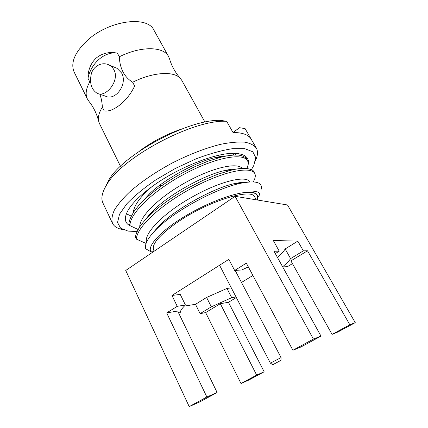 <?xml version="1.0" encoding="UTF-8"?>
<svg xmlns="http://www.w3.org/2000/svg" width="428" height="428" viewBox="0 0 428 428"><rect width="100%" height="100%" fill="white"/><g stroke="black" fill="none" stroke-linecap="round" stroke-linejoin="round"><path stroke-width="0.64" d="M258.614 196.709C261.043 192.156 258.228 190.701 250.177 192.338C237.658 191.455 208.725 201.839 184.661 216.45C160.527 231.045 146.906 246.191 150.972 251.798L145.787 248.834C144.343 244.313 147.986 237.679 156.712 228.932C175.432 210.196 218.248 187.416 241.542 183.098C256.763 180.306 263.236 182.596 260.968 189.957M222.153 156.91L222.817 156.188M246.86 168.429C248.363 165.272 248.561 162.645 247.443 160.548C242.906 152.769 216.343 157.06 184.698 173.87C153.486 190.433 129.705 213.31 129.946 225.631L129.165 224.005C128.603 221.848 130.289 217.59 134.215 211.234C139.448 204.3 140.502 203.428 146.221 197.971L150.158 193.156L140.577 203.498M247.443 160.548L246.571 159.013C246.651 157.889 242.007 154.893 236.673 155.059C232.527 154.925 227.209 155.658 220.72 157.258L207.703 161.324L194.061 167.038L182.242 173.008C168.279 180.686 156.274 189.005 146.221 197.971M253.248 181.857C255.35 178.332 255.832 175.485 254.681 173.313C250.466 166.091 224.015 170.986 192.145 188.004C160.703 204.777 136.484 227.343 136.43 239.129L135.639 237.481C135.307 235.544 136.65 232.051 139.662 226.99C144.257 220.5 146.809 218.168 150.207 214.84L154.471 209.453C150.87 212.898 147.965 216.188 145.761 219.329M253.868 171.879L253.799 171.751C253.504 170.194 250.76 169.055 245.56 168.338C241.611 168.22 237.085 168.771 231.987 169.98L217.552 174.33L203.252 180.268L189.679 187.116C174.538 195.371 159.676 205.868 150.207 214.84M250.177 192.338L250.621 192.413C254.227 192.728 256.506 193.761 257.474 195.516L257.645 200.042M150.972 251.798L153.304 251.771M256.308 199.823L254.783 197.094C252.033 187.443 207.056 201.395 176.636 222.838C159.205 235.32 151.528 244.367 153.609 249.984L154.187 251.172M181.895 128.946C166.492 134.114 152.277 141.545 139.25 151.239M158.745 186.025L162.362 185.265M146.087 243.457L136.43 239.129M138.148 229.504L129.946 225.631M131.289 216.135L126.367 213.765M204.975 122.135L181.82 80.405L180.258 78.297C173.741 70.834 152.726 72.102 132.659 82.251L134.638 86.028C131.15 93.406 126.308 99.644 120.108 104.737C114.067 109.557 108.771 111.612 104.218 110.9L102.351 107.161C99.066 112.441 97.809 117.053 98.59 120.99L99.43 123.483L120.482 166.305M180.258 78.297C175.239 72.45 171.714 66.126 169.681 59.321L168.579 56.544C163.689 46.395 141.005 45.812 119.31 56.79L117.4 53.152C104.839 51.028 91.057 63.125 87.981 78.303L89.778 81.914C85.958 88.666 85.161 94.358 87.392 98.986L89.045 101.479C93.475 107.032 96.653 113.538 98.59 120.99M89.778 81.914L90.576 82.492M99.831 94.213C101.292 98.13 102.132 102.442 102.351 107.161M132.659 82.251C124.297 77.077 119.845 68.587 119.31 56.79M113.976 69.892C112.826 67.71 111.173 66.067 109.028 64.965C102.49 61.605 93.791 65.564 91.351 73.595C89.345 82.898 91.271 89.463 97.129 93.283C105.609 98.092 120.006 80.806 113.976 69.892M115.603 67.715L117.01 68.303L121.616 73.033C127.988 83.925 115.437 101.463 105.342 96.107L98.568 93.78M168.579 56.544L154.032 30.324C147.617 15.349 109.22 20.137 87.333 40.419C74.686 52.441 70.294 62.996 74.162 72.081L87.392 98.986M301.012 346.953L292.886 350.248L313.419 339.088L320.984 336.114L301.012 346.953M264.151 371.782L248.823 380.048L241.012 383.525L256.656 375.083L264.151 371.782L228.456 302.291L236.336 297.535M277.403 257.372C281.271 254.061 283.855 251.252 285.166 248.946L297.813 241.135L273.294 240.488L279.233 251.166L274.011 251.236L320.984 336.114M292.886 350.248L246.341 263.177L234.662 270.469L228.814 259.363L171.976 295.464L180.236 294.411L185.431 305.02L177.24 306.325L166.69 312.911L206.858 397.007L217.108 392.492L199.855 401.86L189.203 406.6L125.725 270.475L235.095 196.318L287.514 204.98L355.251 322.648L337.89 332.016L332.058 334.375L349.842 324.777L355.251 322.648M184.324 306.111L195.489 304.308L206.596 297.455L211.32 306.839L200.117 313.649L205.643 312.595L220.324 303.693L256.656 375.083M231.323 287.884L226.963 288.44L206.596 297.455M241.504 282.459L252.911 275.466M297.813 241.135L303.35 250.851L290.585 258.619L285.166 248.946M282.608 266.772C286.546 263.541 289.205 260.823 290.585 258.619M282.71 266.954L287.546 266.601L292.458 263.637M248.331 266.895L241.868 269.945L234.662 270.469M275.311 253.59L279.233 251.166M171.976 295.464L177.24 306.325M185.431 305.02C182.061 308.256 180.37 310.685 180.365 312.306L178.77 313.296M226.963 288.44L231.725 297.663L236.042 296.973M195.489 304.308L200.117 313.649M211.32 306.839L231.725 297.663M205.643 312.595L241.012 383.525M220.324 303.693L228.456 302.291M332.058 334.375L290.912 260.871L307.518 250.797L303.35 250.851M307.518 250.797L349.842 324.777M313.419 339.088L235.095 196.318M189.203 406.6L206.858 397.007M166.69 312.911L177.674 311.022L217.108 392.492M87.981 78.303C87.959 70.015 90.731 63.242 96.284 57.983C102.346 53.152 109.386 51.537 117.4 53.152M257.474 195.516L257.014 194.697C256.195 193.205 254.066 192.44 250.621 192.413M245.656 182.355C242.96 182.194 239.578 182.553 235.507 183.419C215.947 186.849 175.774 208.57 159.195 225.706L152.24 233.677M249.824 181.9L249.706 181.686C246.073 175.336 221.041 180.744 192.161 196.998C164.042 212.62 143.642 233.399 146.526 242.302M240.547 183.152L241.066 182.505M236.845 169.012C233.667 168.916 229.793 169.392 225.23 170.44C206.05 174.217 170.563 193.472 154.471 209.453M242.189 168.386C237.438 162.362 213.952 166.968 186.667 181.889C159.911 196.473 139.496 216.236 139.742 226.872M234.945 169.354L235.175 169.012M227.322 155.856C223.689 155.92 219.452 156.557 214.605 157.766C196.163 161.907 165.502 178.637 150.158 193.156M230.344 170.093L230.954 169.376M234.512 155.07L231.618 153.406M151.71 186.833C140.063 196.982 133.927 205.574 133.306 212.604M225.251 156.236L225.47 155.931M280.645 360.51L272.759 364.71L280.645 360.51M280.987 360.397L281.052 357.594L270.41 363.158L219.564 265.237M232.998 132.471C242.59 132.562 248.652 134.793 251.183 139.164L245.105 128.63L239.578 127.699L232.998 132.471L226.669 121.333C193.777 118.931 120.707 157.969 106.256 185.511C101.944 192.787 100.837 198.619 102.929 203.016L112.489 223.293C114.174 226.658 117.743 228.782 123.184 229.665M235.951 155.048L233.972 153.352M147.933 216.461L148.607 216.386M247.796 165.968C250.075 158.734 246.394 154.572 236.764 153.47C219.307 151.357 178.401 166.974 151.822 186.752C140.127 195.387 132.209 203.236 128.068 210.292C123.74 218.243 124.623 223.48 130.706 226.011M251.429 169.611L253.841 165.406L255.719 157.584L252.798 151.801L244.864 148.687L232.131 148.741C221.463 150.426 209.372 153.823 195.858 158.927L175.384 168.429L155.894 179.819C143.99 187.999 134.301 195.992 126.827 203.792L119.519 214.214L117.545 222.506L120.626 228.204L128.127 231.131L137.158 231.468M157.055 227.894L157.632 227.739M255.553 160.318C257.849 155.428 258.111 151.357 256.329 148.093C254.061 145.167 250.139 143.182 244.57 142.139C238.075 141.711 230.2 142.417 220.95 144.252C205.889 147.954 189.732 154.16 172.484 162.881C155.476 172.067 141.16 181.793 129.524 192.049C122.734 198.597 117.668 204.659 114.308 210.239C111.986 215.407 111.382 219.757 112.489 223.293M142.123 201.529L142.422 201.599M144.252 199.806L143.444 199.972M226.669 121.333L220.891 120.38C189.278 118.652 122.055 154.861 108.386 180.793L105.32 187.116M254.681 173.313L253.793 171.751M109.028 64.965L117.01 68.303M235.507 183.419L241.542 183.098M159.195 225.706L156.712 228.932M231.987 169.98L225.23 170.44M220.72 157.258L214.605 157.766M281.052 357.594L235.175 270.432M272.748 364.704L270.426 363.169M256.329 148.093L245.132 128.673M108.386 180.793L106.256 185.511"/></g></svg>
